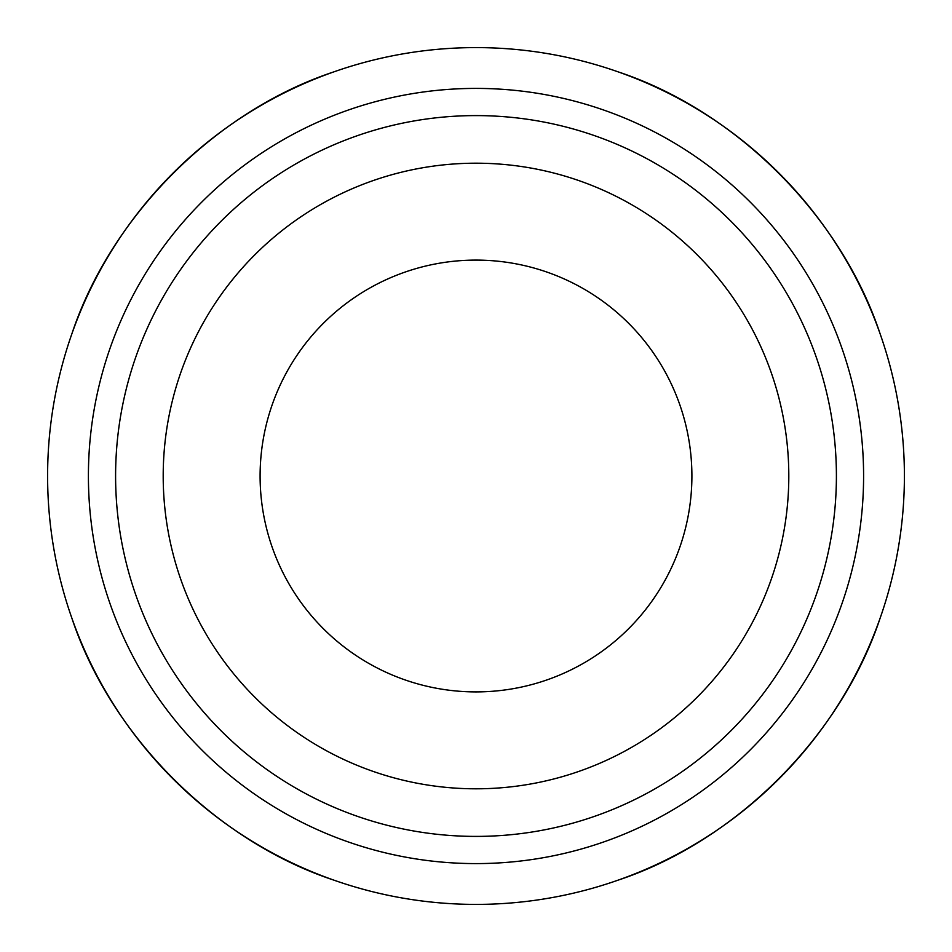 <?xml version="1.0" encoding="UTF-8"?>
<svg xmlns="http://www.w3.org/2000/svg" width="952" height="952" viewBox="0 0 952 952"><rect width="100%" height="100%" fill="white"/><g stroke="black" fill="none" stroke-linecap="round" stroke-linejoin="round"><path stroke-width="1.43" d="M691.902 476A215.902 215.902 0 0 1 476 691.902A215.902 215.902 0 0 1 260.098 476A215.902 215.902 0 0 1 476 260.098A215.902 215.902 0 0 1 691.902 476M163.197 476A312.803 312.803 0 0 1 476 163.197A312.803 312.803 0 0 1 788.803 476A312.803 312.803 0 0 1 476 788.803A312.803 312.803 0 0 1 163.197 476M115.597 476A360.403 360.403 0 0 1 476 115.597A360.403 360.403 0 0 1 836.403 476A360.403 360.403 0 0 1 476 836.403A360.403 360.403 0 0 1 115.597 476M71.852 333.914C110.86 215.997 215.997 110.86 333.914 71.852M618.086 71.852C736.003 110.86 841.14 215.997 880.148 333.914M904.4 476A428.4 428.4 0 0 0 476 47.6A428.4 428.4 0 0 0 47.6 476A428.4 428.4 0 0 0 476 904.4A428.4 428.4 0 0 0 904.4 476M333.914 880.148C215.997 841.14 110.86 736.003 71.852 618.086M880.148 618.086C841.14 736.003 736.003 841.14 618.086 880.148M863.595 476A387.595 387.595 0 0 1 476 863.595A387.595 387.595 0 0 1 88.405 476A387.595 387.595 0 0 1 476 88.405A387.595 387.595 0 0 1 863.595 476"/></g></svg>
